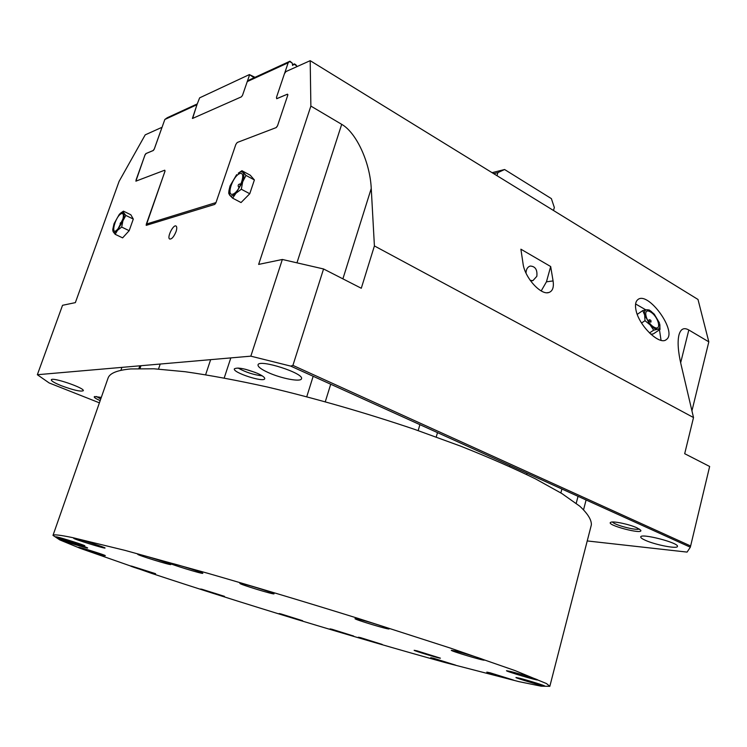 <?xml version="1.0" encoding="UTF-8"?>
<svg xmlns="http://www.w3.org/2000/svg" width="747" height="747" viewBox="0 0 747 747"><rect width="100%" height="100%" fill="white"/><g stroke="black" fill="none" stroke-linecap="round" stroke-linejoin="round"><path stroke-width="1.12" d="M240.17 183.949C238.293 184.229 237.742 185.247 238.526 187.011C239.88 186.582 240.422 185.564 240.17 183.949L239.964 183.958M239.787 173.603C246.846 171.082 239.74 192.119 232.812 194.192C225.911 196.405 232.915 175.844 239.787 173.603M236.64 174.667L230.048 185.919L228.955 190.513L229.674 195.172C231.038 196.638 233.139 195.985 235.977 193.202L242.682 181.801C244.12 177.31 244.213 174.219 242.971 172.529C241.916 171.418 240.347 171.633 238.265 173.192L241.925 170.718L245.996 175.424L242.682 181.801L241.318 189.252L235.977 193.202L232.625 198.151L229.674 195.172L228.703 193.249L228.909 190.999M241.925 170.718L250.254 175.209L254.391 179.943L249.759 193.734L241.318 189.252M254.391 179.943L245.996 175.424M249.759 193.734L241.038 202.558L232.625 198.151M121.686 222.289L121.817 222.279C120.202 222.559 119.772 223.437 120.51 224.894L120.556 224.94M121.546 213.605C123.348 213.231 123.815 214.987 122.956 218.88L118.175 228.591C109.66 238.937 114.861 216.014 121.546 213.605M120.65 213.082L123.442 211.149L123.778 212.848L120.911 212.876L119.324 214.352L114.039 223.708L112.76 229.469L113.124 231.663L112.76 229.889M123.778 212.848L125.851 215.425L122.9 220.823C124.198 217.032 124.497 214.37 123.778 212.848M122.9 220.823L121.686 227.079L117.54 230.281L122.9 220.823M117.54 230.281L115.15 234.297L113.124 231.663C113.946 232.989 115.411 232.532 117.54 230.281M123.442 211.149L130.837 214.772L133.302 219.067L125.851 215.425M133.302 219.067L129.175 230.692L121.686 227.079M129.175 230.692L122.611 237.863L115.15 234.297M649.068 319.763C650.786 319.8 651.375 320.622 650.852 322.218L648.947 320.724L649.143 319.753M650.525 311.957C658.677 316.672 662.178 331.92 653.914 327.093C645.604 322.302 642.252 306.97 650.525 311.957M644.997 320.678L644.67 315.075L650.133 324.889L644.997 320.678L641.552 323.003M642.784 310.565L646.771 309.744C644.745 310.052 644.045 311.826 644.67 315.075L642.784 310.565L637.256 314.347M659.396 322.816L654.251 314.151L650.506 310.939L646.771 309.744L649.19 309.986L651.487 311.611M659.676 323.862L660.04 329.436L657.668 329.268C659.666 328.904 660.339 327.093 659.676 323.862M657.668 329.268L653.69 330.165L650.133 324.889C653.009 327.924 655.521 329.38 657.668 329.268M650.786 334.208L653.317 333.909L660.04 329.436M649.479 332.975L653.69 330.165M635.594 303.964L645.819 309.865M659.47 329.819L661.048 340.324M635.958 309.977C634.969 305.047 635.529 301.648 637.658 299.78C647.705 290.163 677.874 331.733 666.445 339.493C659.918 346.029 638.76 325.673 635.958 309.977M523.049 263.691L520.892 249.199L550.679 266.53L553.079 280.928C554.022 287.371 552.593 291.237 548.802 292.525C540.8 295.448 524.637 277.408 523.049 263.691M541.202 290.928L546.449 281.815L550.679 266.53M530.221 280.368L532.928 280.629L536.832 276.315C537.495 269.695 535.282 266.277 530.193 266.053C527.494 266.996 526.103 269.35 526.019 273.113M176.031 231.654C176.964 228.759 177.002 226.911 176.124 226.108C173.519 223.885 166.721 237.406 169.625 239.012C171.707 239.329 173.836 236.883 176.031 231.654M612.568 521.994C613.903 524.889 636.565 530.837 639.171 528.969M636.902 527.812C629.497 524.347 613.492 520.948 610.906 522.246C604.295 524.665 644.978 535.384 640.543 530.034L636.902 527.812M96.354 396.489L100.742 399.01M101.303 397.413L94.58 396.545C93.44 397.115 95.308 398.468 100.182 400.607M245.595 369.317L255.39 372.492M238.06 368.019C245.614 372.239 253.672 374.854 262.244 375.862M257.37 373.323C245.268 368.598 237.602 367.104 234.371 368.841C232.373 372.52 264.055 382.809 264.727 378.71C264.914 377.44 262.468 375.648 257.37 373.323M61.338 385.713C54.671 383.006 51.328 381.045 51.3 379.849C51.627 376.628 85.279 388.132 83.262 390.737C80.639 391.82 73.327 390.139 61.338 385.713M268.397 372.632C261.235 369.363 257.78 366.768 258.032 364.853C258.854 358.681 304.673 373.407 301.461 378.785C300.854 382.24 281.386 378.561 268.397 372.632M645.296 540.268C642.131 538.848 640.609 537.737 640.73 536.934C640.655 532.938 679.331 542.929 677.436 546.449C677.398 549.166 655.147 544.843 645.296 540.268M374.406 245.931L693.515 417.545L680.984 364.265C678.071 351.492 677.389 341.771 678.93 335.095C680.601 328.913 683.897 327.205 688.809 329.987L708.819 341.846L697.997 299.463L310.192 60.675L285.97 71.563L284.486 73.608L276.474 97.371L276.857 98.613L287.455 94.169L287.782 95.177L277.482 125.926L276.269 127.56L237.257 142.472L235.856 144.395L215.883 202.885L214.762 204.398L146.188 225.361L164.919 171.38L164.732 170.195L135.879 181.157L145.002 154.89L145.908 153.574L153.182 150.52L154.33 148.858L161.529 128.671L161.352 127.588L145.217 134.852L119.1 181.353L75.354 302.628L62.543 305.299L37.35 374.723L250.833 356.16L282.347 259.47L323.563 268.967L361.287 288.258L374.406 245.931L371.25 188.459C370.008 162.006 356.188 132.49 341.696 124.338L310.873 106.074L310.192 60.675M282.347 259.47L258.639 264.41L310.873 106.074M691.937 410.85L708.819 341.846M587.226 540.94L687.081 552.098L690.331 547.215L290.742 366.114L292.917 365.386L323.563 268.967M99.398 402.829L49.171 382.959L37.35 374.723M250.833 356.16L290.742 366.114M693.515 417.545L684.691 453.7L709.65 466.473L690.331 547.215M292.917 365.386L690.639 545.992M161.352 127.588L161.847 127.858M136.197 181.101L136.057 179.99L144.937 155.171L146.067 153.537L153.34 150.483L154.255 149.148L164.835 119.473L167.281 117.718L197.255 103.917M254.101 77.735L249.395 74.579L199.636 97.848L196.947 104.711L164.835 119.473M196.947 104.711L192.614 118.418L241.43 96.83L242.523 95.299L249.517 75.027M196.984 104.683L192.409 118.418M215.986 202.586L146.356 224.081L165.05 171.1L164.76 170.213M237.229 142.509L235.921 144.302M277.557 125.701L276.138 127.616M276.493 97.427L276.698 98.716L287.296 94.262L287.679 95.467M247.276 81.563L249.47 79.864L289.957 61.217L288.165 62.785L284.551 73.514M288.165 62.785L247.229 81.6M296.802 66.688L295.924 64.812L294.402 63.887L292.6 65.484L292.264 63.14L289.957 61.217M292.497 64.746L294.402 63.887M296.68 65.829L294.131 64.279M292.264 63.14L289.705 61.581M249.395 74.579L254.998 77.314M146.356 224.081L147.187 225.118M287.894 94.626L287.296 94.262M504.598 169.522L497.885 172.613L496.988 175.694L553.499 210.486L554.33 207.489L551.37 198.618L504.598 169.522L492.096 172.678M497.885 172.613L493.692 173.668M60.348 539.306C65.325 540.305 88.688 547.738 87.642 547.99C88.006 548.793 58.462 539.614 59.321 539.185L60.348 539.306M171.026 563.173C178.057 564.601 204.043 572.902 202.792 573.313C203.137 574.424 168.131 563.63 169.205 562.958L171.026 563.173M416.966 650.833L440.413 658.163C440.767 658.882 413.343 650.646 414.137 650.282L416.966 650.833M332.041 629.282L353.667 636.042C354.003 636.659 329.268 629.17 329.969 628.871L332.041 629.282M242.215 583.696C250.021 585.349 275.241 593.389 274.018 593.818C274.364 594.967 238.797 584.098 239.899 583.379L242.215 583.696M455.184 650.964C464.214 653.121 485.326 659.75 484.336 660.115C484.691 661.179 450.273 650.926 451.319 650.282L455.184 650.964M519.8 678.276C527.98 680.33 545.562 685.811 544.778 686.054C545.142 686.876 515.066 677.949 515.944 677.501L519.8 678.276M433.503 658.238L455.67 665.147C456.015 665.801 429.973 657.986 430.72 657.668L433.503 658.238M280.844 613.894L302.628 620.72C302.965 621.327 278.351 613.838 279.051 613.548L280.844 613.894M131.677 566.133L155.609 573.696C155.964 574.359 129.735 566.282 130.482 565.946L131.677 566.133M56.763 536.897C61.842 537.896 85.905 545.571 84.822 545.833C85.186 546.683 54.83 537.233 55.726 536.785L56.763 536.897M74.905 538.41C80.555 539.493 106.223 547.7 105.038 548.027C105.402 548.998 72.72 538.83 73.701 538.279L74.905 538.41M79.443 547.448C84.327 548.475 106.261 555.432 105.29 555.647C105.654 556.384 77.585 547.691 78.398 547.308L79.443 547.448M201.961 589.271L224.511 596.358C224.856 596.984 199.804 589.318 200.523 589.009L201.961 589.271M360.586 637.658L382.24 644.428C382.585 645.044 357.636 637.508 358.345 637.21L360.586 637.658M490.144 672.804L513.441 680.059C513.796 680.778 485.98 672.487 486.783 672.113L490.144 672.804M510.593 671.488C519.38 673.645 538.503 679.621 537.625 679.929C537.989 680.862 505.542 671.245 506.503 670.703L510.593 671.488M358.196 619.142C366.898 621.121 390.214 628.488 389.094 628.909C389.439 630.057 353.919 619.356 355.012 618.647L358.196 619.142M139.325 554.451C145.964 555.777 172.099 564.134 170.858 564.527C171.212 565.61 136.664 554.918 137.709 554.274L139.325 554.451M72.3 537.551C59.807 534.983 53.373 534.264 53 535.384L59.825 539.932L80.499 548.429L151.902 573.472C196.788 588.328 245.427 603.744 297.829 619.721C350.278 635.594 399.374 649.871 445.137 662.561L518.95 681.637L541.22 686.194L549.829 686.325L546.515 683.58L515.131 670.619L450.338 648.079L359.008 618.675C307.241 602.558 256.781 587.413 207.638 573.238L124.945 550.362L72.3 537.551M107.979 378.327L108.082 378.038C109.772 373.201 117.326 370.167 130.753 368.934L153.985 368.794L185.107 371.717C209.515 375.199 236.967 380.307 267.435 387.03C315.72 398.459 364.723 412.559 414.454 429.32L460.516 446.099C489.052 457.435 514.057 468.369 535.543 478.911L561.847 493.524L579.84 506.242C587.777 513.693 591.615 519.903 591.363 524.87L549.839 686.278M553.079 280.928L546.449 281.815M146.216 224.361L146.814 224.651M342.892 278.855L371.25 188.459M296.998 262.692L341.696 124.338M680.648 362.809L688.809 329.987M119.034 227.452L118.175 228.591M650.506 310.939L649.601 310.257M665.773 339.941L666.445 339.493M547.084 292.731L548.802 292.525M532.135 280.741L532.928 280.629M108.082 378.038L53 535.384M583.594 509.631L586.096 499.976M576.208 503.329L578.038 496.316M560.866 492.927L561.903 489.005M526.654 474.494L527.008 473.187M509.622 466.53L509.912 465.446M436.229 437.014L437.499 432.625M418.171 430.608L419.907 424.651M325.29 401.718L330.716 384.229M306.756 396.722L313.17 376.273M224.212 377.973L230.823 357.897M205.63 374.723L210.645 359.652M158.504 369.046L160.222 364.041M140.006 368.504L140.968 365.713M138.886 368.523L139.82 365.815M120.883 370.344L121.92 367.365"/></g></svg>
